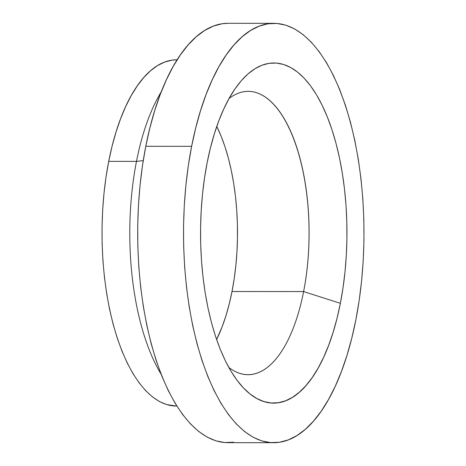 <?xml version="1.0" encoding="UTF-8"?>
<svg xmlns="http://www.w3.org/2000/svg" width="466" height="466" viewBox="0 0 466 466"><rect width="100%" height="100%" fill="white"/><g stroke="black" fill="none" stroke-linecap="round" stroke-linejoin="round"><path stroke-width="0.7" d="M232.01 291.506A141.658 60.988 90 0 0 216.795 126.403L221.134 136.183L224.996 146.79L228.392 158.224L231.282 170.387L233.652 183.144L235.47 196.384L236.716 209.974L237.386 223.785L237.468 237.683L236.967 251.541L235.878 265.212L234.223 278.581L232.01 291.506L303.611 291.565L232.01 291.506L229.26 303.867L226.004 315.54L222.276 326.421L216.608 339.539A141.658 60.988 90 0 0 232.01 291.506M229.051 98.518A141.658 60.988 -90 0 1 248.25 91.336A141.658 60.988 -90 0 1 303.611 291.565A141.658 60.988 90 0 0 293.551 138.303A141.658 60.988 90 0 0 229.051 98.518M136.486 161.382L108.706 161.352A173.131 74.537 90 0 0 176.369 406.067L166.612 404.564L159.419 401.511L152.388 396.834L145.596 390.578L139.095 382.802L132.956 373.581L127.241 363.008L121.999 351.183L117.281 338.217L113.127 324.243L109.592 309.383L106.702 293.79L104.477 277.608L102.951 261.001L102.136 244.12L102.031 227.128L102.648 210.201L103.976 193.483L106.003 177.15L108.706 161.352L136.486 161.382A173.131 74.537 90 0 0 161.079 374.169A173.131 74.537 -90 0 1 136.486 161.382L143.243 160.63L136.486 161.382A173.131 74.537 -90 0 1 161.323 91.68A173.131 74.537 90 0 0 136.486 161.382M273.938 23.341L228.095 23.3A209.683 90.27 90 0 0 145.782 146.289L191.619 146.33A209.683 90.27 -90 0 1 273.938 23.341A209.683 90.27 -90 0 1 355.884 319.711L359.158 300.582L361.616 280.8L363.224 260.558L363.969 240.048L363.841 219.474L362.851 199.034L361.004 178.915L358.313 159.32L354.812 140.435L350.525 122.441L345.504 105.508L339.79 89.81L333.44 75.486L326.515 62.683L319.082 51.516L311.212 42.103L302.982 34.525L294.465 28.857L285.757 25.158L276.926 23.457L268.072 23.778L259.265 26.113L250.603 30.441L242.163 36.721L234.025 44.887L226.272 54.872L218.979 66.568L212.205 79.867L206.03 94.639L200.508 110.745L195.691 128.034L191.619 146.33L145.782 146.289A209.683 90.27 90 0 0 227.734 442.659L273.571 442.7A209.683 90.27 -90 0 1 191.619 146.33L188.346 165.459L185.893 185.241L184.286 205.483L183.54 225.987L183.662 246.566L184.653 267.006L186.505 287.126L189.19 306.721L192.697 325.606L196.978 343.599L202.005 360.533L207.72 376.231L214.069 390.555L220.995 403.358L228.427 414.524L236.297 423.938L244.528 431.516L253.038 437.184L261.752 440.883L270.577 442.584L279.437 442.263L288.238 439.927L296.9 435.599L305.341 429.32L313.478 421.153L321.231 411.169L328.53 399.473L335.299 386.174L341.473 371.402L347.001 355.29L351.818 338.007L355.884 319.711A209.683 90.27 -90 0 1 273.571 442.7M340.361 303.325L303.611 291.565L340.361 303.325A170.055 73.209 -90 0 1 238.703 382.452A170.055 73.209 -90 0 1 207.143 162.71A170.055 73.209 -90 0 1 238.965 83.531A170.055 73.209 -90 0 1 323.748 108.607A170.055 73.209 -90 0 1 340.361 303.325L337.064 318.167L333.155 332.182L328.676 345.248L323.666 357.23L318.179 368.018L312.261 377.501L305.97 385.598L299.37 392.221L292.526 397.312L285.501 400.824L278.359 402.717L271.177 402.979L264.018 401.599L256.952 398.599L250.05 394.003L243.374 387.858L236.99 380.221L230.961 371.169L225.346 360.783L220.197 349.168L215.56 336.435L211.488 322.699L208.017 308.108L205.174 292.794L202.99 276.897L201.493 260.587L200.689 244.003L200.59 227.321L201.195 210.684L202.494 194.27L204.487 178.228L207.143 162.71L210.44 147.873L214.348 133.859L218.828 120.793L223.837 108.811L229.33 98.023L235.248 88.54L241.534 80.443L248.133 73.82L254.978 68.723L262.003 65.217L269.144 63.324L276.326 63.061L283.485 64.442L290.551 67.442L297.454 72.038L304.129 78.183L310.513 85.82L316.542 94.872L322.157 105.258L327.307 116.873L331.943 129.606L336.015 143.336L339.493 157.933L342.335 173.247L344.514 189.138L346.017 205.454L346.815 222.037L346.92 238.72L346.314 255.351L345.009 271.771L343.017 287.813L340.361 303.325M228.818 367.447A141.658 60.988 90 0 0 303.611 291.565A141.658 60.988 -90 0 1 248.005 374.658A141.658 60.988 -90 0 1 228.818 367.447M233.6 442.222L224.74 442.543L215.915 440.842L207.201 437.143L198.691 431.475L190.46 423.897L182.59 414.484L175.158 403.317L168.232 390.514L161.877 376.19L156.162 360.492L151.141 343.558L146.854 325.565L143.353 306.68L140.662 287.085L138.816 266.966L137.825 246.526L137.703 225.952L138.449 205.442L140.056 185.2L142.509 165.418L145.782 146.289L149.848 127.993L154.671 110.71L160.193 94.598L166.368 79.826L173.136 66.527L180.435 54.831L188.188 44.847L196.326 36.68L204.766 30.401L213.428 26.073L222.235 23.737L228.194 23.3M177.144 59.805L176.672 59.805A173.131 74.537 90 0 0 108.706 161.352L112.067 146.248L116.046 131.977L120.607 118.679L125.704 106.475L131.296 95.495L137.319 85.837L143.72 77.595L150.436 70.849L157.409 65.665L164.562 62.094L171.832 60.166L176.754 59.805"/></g></svg>
